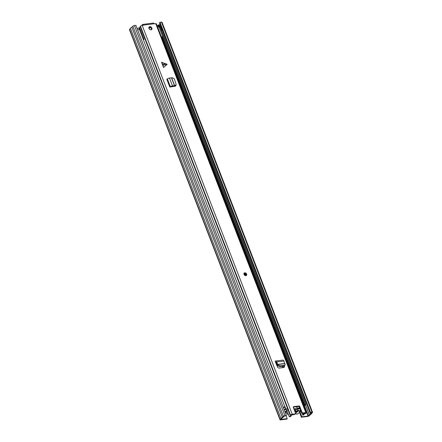 <?xml version="1.0" encoding="UTF-8"?>
<svg xmlns="http://www.w3.org/2000/svg" width="442" height="442" viewBox="0 0 442 442"><rect width="100%" height="100%" fill="white"/><g stroke="black" fill="none" stroke-linecap="round" stroke-linejoin="round"><path stroke-width="0.66" d="M286.587 411.95L286.129 412.386A1.204 0.906 46 0 0 285.024 411.889M284.941 415.662L134.407 25.548L135.876 25.36L286.405 415.474L284.941 415.662A1.204 0.387 158.9 0 0 283.388 416.336L282.366 417.32A2.729 0.878 158.9 0 0 281.029 418.613L280.134 419.475A1.204 0.387 158.9 0 0 279.99 419.784A1.204 0.387 158.9 0 0 280.543 419.9L286.77 419.104L287.223 418.668L280.952 419.342M299.93 411.9L301.825 416.806L301.367 417.248L307.593 416.452A1.204 0.387 158.9 0 0 309.14 415.778L310.035 414.922A2.729 0.878 158.9 0 0 311.372 413.629L312.395 412.64A1.204 0.387 158.9 0 0 312.544 412.331A1.204 0.387 158.9 0 0 311.991 412.215L310.522 412.403L310.069 412.845L159.534 22.73L159.993 22.288L310.522 412.403M301.367 417.248L299.477 412.342M286.217 411.635A1.204 0.906 46 0 0 285.04 411.646A1.204 0.906 46 0 0 284.963 411.734M301.825 416.806L308.052 416.016L309.439 414.861A1.768 0.569 158.9 0 0 310.455 413.878L311.643 412.679L310.069 412.845M137.086 28.503L137.445 28.454M157.197 25.94L158.91 24.746A1.768 0.569 158.9 0 0 159.921 23.763L310.455 413.878M286.107 415.762L287.223 418.668M134.407 25.548A1.204 0.387 158.9 0 0 132.86 26.222L131.838 27.205A2.729 0.878 158.9 0 0 130.495 28.498L129.605 29.36A1.204 0.387 158.9 0 0 129.456 29.669L279.99 419.784M286.405 415.474L284.173 416.237L282.963 417.381A1.768 0.569 158.9 0 0 281.946 418.359L281.002 419.458M312.544 412.331L162.01 22.216A1.204 0.387 158.9 0 0 161.457 22.1L159.993 22.288M282.366 417.32L131.838 27.205M281.029 418.613L130.495 28.498M161.474 30.26L161.827 30.277L161.551 30.465M160.38 27.426L160.728 27.437L161.827 30.277M286.129 412.386L286.488 412.845M299.88 408.778L299.704 408.314A1.204 0.387 158.9 0 0 299.151 408.198L299.4 408.839M293.853 408.872L299.151 408.198M294.184 409.723L297.151 409.347M293.383 407.646A2.569 1.934 -134 0 1 293.67 407.088M294.996 408.728A1.127 0.845 46 0 0 294.372 408.601A1.127 0.845 46 0 0 293.974 408.784A1.127 0.845 46 0 0 293.908 408.867M294.549 410.474A1.127 0.845 46 0 0 295.14 410.585A1.127 0.845 46 0 0 295.538 410.403A1.127 0.845 46 0 0 295.737 409.988L295.118 410.59M299.925 408.773L297.803 409.043A2.569 1.934 -134 0 1 297.013 410.9A2.569 1.934 -134 0 1 294.759 410.624A2.569 1.934 -134 0 1 294.438 410.386M296.041 406.784A2.569 1.934 -134 0 1 297.499 408.187L299.593 407.922M292.466 414.684A3.133 2.354 46 0 0 294.145 414.469M297.499 408.187L296.853 408.491M295.737 409.988L297.803 409.043M284.073 409.419L285.88 409.115M276.913 365.661L277.521 365.584M284.212 409.784L285.123 409.668A1.204 0.387 158.9 0 0 285.996 409.414M283.46 407.833A1.768 0.569 158.9 0 1 284.952 407.032L139.385 29.343A2.729 0.878 158.9 0 0 137.705 30.111M284.991 406.69A2.729 0.878 158.9 0 0 283.311 407.458M303.914 406.159A1.906 0.613 -21.1 0 1 304.323 405.85L304.869 405.507A2.729 0.878 158.9 0 0 305.82 404.336A2.729 0.878 158.9 0 0 305.455 404.082L304.687 404.518L159.081 27.172L159.849 26.735L305.455 404.082M304.323 405.85L303.77 405.784L304.306 405.441A1.768 0.569 158.9 0 0 304.919 404.679A1.768 0.569 158.9 0 0 304.687 404.518M305.82 404.336L160.214 26.984A2.729 0.878 158.9 0 0 159.849 26.735M143.412 39.786A1.365 0.442 158.9 0 0 143.987 39.145A1.365 0.442 158.9 0 0 143.357 39.006A1.365 0.442 158.9 0 0 143.131 39.051M139.49 28.211A1.365 0.442 -21.1 0 1 139.827 28.36L143.987 39.145M159.109 27.249A1.365 0.442 158.9 0 0 158.65 27.238L158.253 25.675L159.098 25.404A1.608 0.519 -21.1 0 1 159.833 25.564L160.38 26.984A1.608 0.519 158.9 0 0 160.054 26.813M161.722 37.658A1.365 0.442 158.9 0 0 162.849 36.935M162.722 36.614A1.365 0.442 158.9 0 0 162.264 36.603A1.365 0.442 158.9 0 0 161.402 36.835M150.827 27.796L148.832 28.05M139.517 29.686A1.365 0.442 158.9 0 1 139.744 29.647L139.948 29.399L139.434 29.399A1.608 0.519 158.9 0 0 139.407 29.404M137.136 28.636A1.608 0.519 -21.1 0 1 138.887 27.979L139.352 28.078M157.242 26.056A1.365 0.442 -21.1 0 1 158.103 25.818L158.65 27.238M159.706 26.818A1.608 0.519 158.9 0 0 159.645 26.824L158.8 27.089M138.932 29.503A1.608 0.519 158.9 0 0 137.683 30.056M149.23 28.001A9.84 7.398 46 0 0 148.816 27.879M162.899 64.549L161.529 62.223L167.115 64.3L163.579 67.538L162.899 64.549M244.774 272.819A1.608 1.21 46 0 0 244.205 273.079A1.608 1.21 46 0 0 244.199 274.753A1.608 1.21 46 0 0 245.868 275.653A1.608 1.21 46 0 0 246.437 275.394A1.608 1.21 46 0 0 246.448 273.72A1.608 1.21 46 0 0 244.774 272.819M149.788 26.658A1.807 1.359 46 0 0 149.153 26.951A1.807 1.359 46 0 0 149.142 28.835A1.807 1.359 46 0 0 151.02 29.846A1.807 1.359 46 0 0 151.661 29.553A1.807 1.359 46 0 0 151.667 27.669A1.807 1.359 46 0 0 149.788 26.658M148.932 27.255A1.807 1.359 -134 0 1 149.258 27.172A1.807 1.359 -134 0 1 150.987 27.979A1.807 1.359 -134 0 1 151.346 29.758M284.388 366.048A1.608 1.21 -134 0 1 284.162 367.252A1.608 1.21 -134 0 1 283.593 367.517L279.256 368.07A1.608 1.21 -134 0 1 277.427 366.871L275.576 362.385A1.525 0.878 -97.3 0 0 275.786 362.252L276.2 362.379L276.537 363.423L277.073 362.904L276.764 361.954A1.525 0.878 -97.3 0 0 275.802 361.02A1.525 0.878 -97.3 0 0 275.476 361.186L275.073 361.086L275.576 362.385M161.529 62.223L163.579 67.538M175.899 85.218A1.608 1.21 -134 0 1 175.601 85.969A1.608 1.21 -134 0 1 175.087 86.223L170.993 86.875A1.525 0.492 158.9 0 0 171.231 86.682L172.717 86.312L173.253 85.798L172.463 85.859A1.525 0.492 158.9 0 0 170.391 86.726L169.8 87.024L170.993 86.875M143.269 25.288L142.202 25.426A1.365 0.442 158.9 0 0 140.445 26.194L140.352 26.288A1.287 0.414 158.9 0 0 140.186 26.586A1.785 0.575 -21.1 0 1 140.097 26.846L139.313 27.934M295.112 413.9L292.245 414.264A1.365 0.442 158.9 0 0 290.488 415.032L290.388 415.121A1.287 0.414 158.9 0 0 290.234 415.452A1.287 0.414 158.9 0 0 290.317 415.541A1.785 0.575 -21.1 0 1 290.433 415.657A1.785 0.575 -21.1 0 1 289.267 416.718L289.974 416.784A2.912 0.939 158.9 0 0 291.482 415.253A2.912 0.939 158.9 0 0 291.295 415.06L294.576 414.414L295.112 413.9A0.801 0.602 46 0 0 295.488 413.104L293.3 407.43A0.801 0.602 -134 0 1 293.676 406.64L298.891 405.977A0.801 0.602 -134 0 1 299.82 406.601L302.008 412.276A0.801 0.602 46 0 0 302.93 412.905L302.4 413.419A0.801 0.602 -134 0 1 301.472 412.789L302.008 412.276M302.4 413.419L305.14 413.298A2.912 0.939 158.9 0 0 302.737 415.16L303.825 414.861A1.785 0.575 -21.1 0 1 303.803 414.817A1.785 0.575 -21.1 0 1 305.267 413.635A1.287 0.414 158.9 0 0 305.66 413.458A1.287 0.414 158.9 0 0 306.162 413.115L306.262 413.021A1.365 0.442 158.9 0 0 306.428 412.668A1.365 0.442 158.9 0 0 305.798 412.535L302.93 412.905M153.313 23.183L154.683 23.835L155.761 23.702A1.365 0.442 158.9 0 1 156.385 23.835L306.428 412.668M283.841 367.457A1.608 1.21 46 0 0 283.836 366.501L283.714 366.147M295.19 413.762L296.991 414.143L298.184 413.585A3.133 2.354 46 0 1 297.074 414.099A3.133 2.354 46 0 1 295.394 413.767L294.858 414.281A0.801 0.602 -134 0 1 294.576 414.414M299.82 406.601L299.284 407.115L301.472 412.789M299.284 407.115A0.801 0.602 46 0 0 298.361 406.491L298.891 405.977M293.245 407.143L298.361 406.491M175.281 86.168A1.608 1.21 46 0 0 175.369 85.698M287.935 409.502A1.785 0.575 -21.1 0 1 286.803 410.331L286.145 409.811L284.979 406.784L286.018 409.469L287.654 408.032L140.352 26.288M154.402 23.724L143.451 25.117L142.446 24.564L141.711 25.537M153.601 23.039L142.711 24.426L142.755 25.354M302.737 415.16L302.046 413.364M290.388 415.121L287.924 408.739A1.287 0.414 158.9 0 0 287.77 409.065A1.287 0.414 158.9 0 0 287.77 409.071L287.952 409.248M286.803 410.331L289.267 416.718M286.145 409.811L286.444 409.938M173.253 85.798L175.27 85.383L176.192 84.499L174.314 78.748L172.325 77.753L169.452 78.057A1.525 0.492 158.9 0 0 167.38 78.925L166.789 79.223L169.8 87.024M176.192 84.499L175.131 85.798L172.717 86.312M277.073 362.904L278.051 364.97L280.129 365.788L284.538 365.225L285.223 364.805L283.935 361.042A1.525 0.878 -97.3 0 0 282.974 360.103L275.802 361.02M282.256 360.197L275.073 361.086M280.129 365.788L279.803 366.65L284.178 366.092L284.538 365.225M285.223 364.805L284.178 366.092M279.803 366.65L277.725 365.832L276.537 363.423M308.052 416.016L304.168 405.955M310.477 413.839L310.091 412.839M309.439 414.861L305.604 404.911M159.159 25.398L158.91 24.746M309.367 414.905L305.538 404.983M159.076 25.409L158.833 24.791M308.361 415.878L304.455 405.767M311.991 412.215L161.457 22.1M283.388 416.336L132.86 26.222M280.134 419.475L129.605 29.36M295.521 413.209L297.56 411.242A3.133 2.354 -134 0 0 297.786 410.972L297.814 410.938A0.403 0.304 -134 0 1 298.184 410.922L298.472 410.436A0.801 0.602 46 0 0 297.67 410.535A2.729 2.055 46 0 1 294.952 410.883A0.801 0.602 46 0 0 294.593 410.778M294.952 410.883L294.77 411.242M300.792 411.021A3.133 2.354 -134 0 1 299.969 411.309A3.133 2.354 -134 0 1 298.184 410.922L295.538 413.474M298.472 410.436A2.729 2.055 46 0 0 300.024 410.767A2.729 2.055 46 0 0 300.621 410.585M288.543 414.839L287.212 413.944L286.399 412.717L286.162 411.469L286.631 410.148A3.133 2.354 46 0 0 288.499 414.734M296.262 406.756A0.801 0.602 46 0 0 296.969 406.668M297.67 410.535L297.56 411.242A3.133 2.354 -134 0 1 294.858 411.469M283.228 367.562L282.731 366.274L283.234 367.562M174.579 85.98L174.695 86.289L174.573 85.986M282.747 367.622L282.25 366.335M285.908 409.193L284.957 406.977M285.582 409.226L284.758 407.099M304.869 405.507L304.306 405.441L162.286 37.393M139.76 29.354L139.213 27.94M138.887 27.979L139.434 29.399M158.772 25.448L159.319 26.868M159.645 26.824L159.098 25.404M162.706 64.145L166.557 63.919M292.245 414.264L142.202 25.426M305.798 412.535L155.761 23.702M287.488 408.331L140.186 26.586M290.488 415.032L140.445 26.194M287.924 408.739L287.654 408.032M293.676 406.64L293.25 407.049M170.319 86.798L167.308 78.996M170.391 86.726L167.38 78.925M172.463 85.859L169.452 78.057M174.474 85.638L171.507 77.947M174.64 85.593L171.678 77.919M175.131 85.798L175.27 85.383M166.888 64.775L163.037 65.007M276.764 361.954L283.935 361.042M277.604 364.385L284.67 363.49M277.692 364.539L284.747 363.644M275.786 362.252L276.106 362.208M277.725 365.832L278.051 364.97M283.836 366.501L284.283 366.075M245.691 274.996L244.575 273.841A0.801 0.602 -134 0 1 245.691 274.996A0.801 0.602 -134 0 1 245.548 275.09M245.006 274.957A0.403 0.304 46 0 0 244.802 274.25A0.403 0.304 46 0 0 244.586 274.526M244.117 273.178A1.608 1.21 -134 0 1 244.586 273.001M298.184 413.585L300.803 411.06M139.948 29.399L139.401 27.979M290.433 415.657L287.969 409.275M290.234 415.452L287.77 409.071M291.477 415.253L291.361 414.95M275.581 362.401L276.178 362.324M246.249 275.576C246.868 274.162 246.343 273.289 244.669 272.957L244.017 273.261"/></g></svg>
